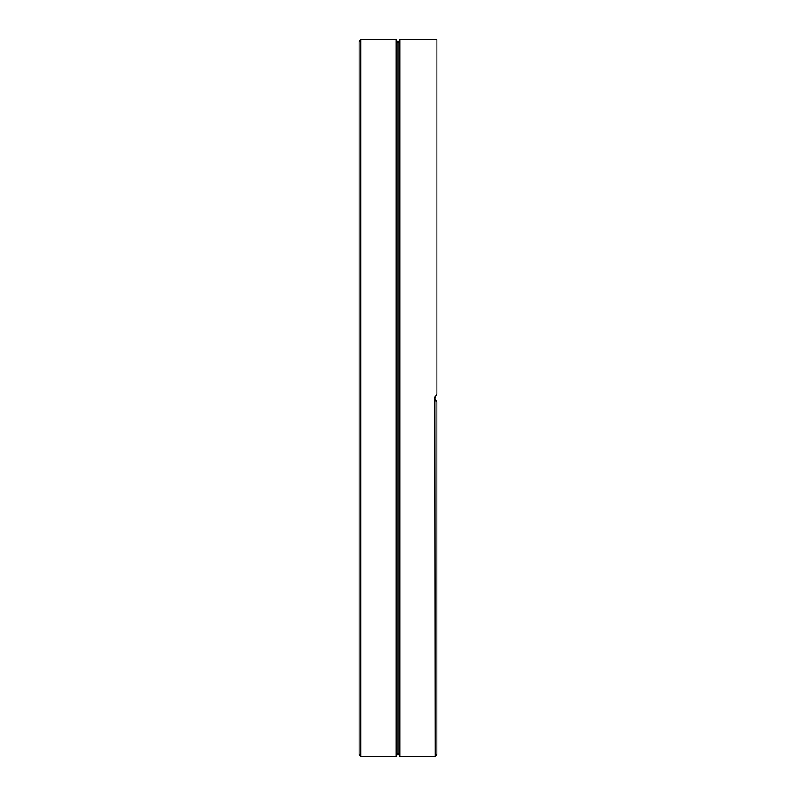 <?xml version="1.0" encoding="UTF-8"?>
<svg xmlns="http://www.w3.org/2000/svg" width="796" height="796" viewBox="0 0 796 796"><rect width="100%" height="100%" fill="white"/><g stroke="black" fill="none" stroke-linecap="round" stroke-linejoin="round"><path stroke-width="1.19" d="M360.857 39.8L359.086 41.571L359.086 754.429L360.857 756.2L360.857 39.8L396.229 39.8L396.229 756.2L360.857 756.2M396.229 756.2L398 753.135L398 42.865L396.229 39.8M399.771 398L399.771 39.8L436.914 39.8L436.914 393.751L434.795 398L435.143 756.2L399.771 756.2L399.771 398M435.143 756.2L436.914 754.429L436.914 402.249L435.143 399.9M435.123 396.149L434.795 398M434.815 398.488L436.914 402.249M435.153 399.92L434.795 398.04M398 753.135L399.771 756.2M398 42.865L399.771 39.8"/></g></svg>
